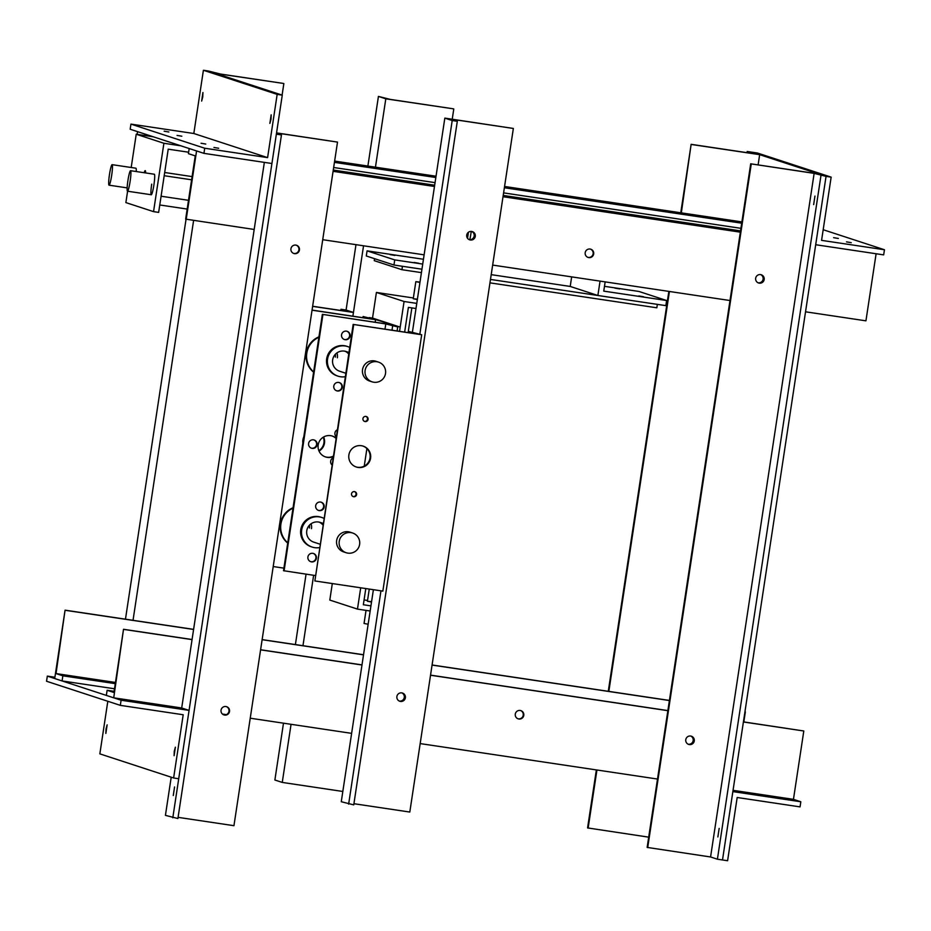 <?xml version="1.0" encoding="UTF-8"?>
<svg xmlns="http://www.w3.org/2000/svg" width="931" height="931" viewBox="0 0 931 931"><rect width="100%" height="100%" fill="white"/><g stroke="black" fill="none" stroke-linecap="round" stroke-linejoin="round"><path stroke-width="1.4" d="M313.91 439.921A4.318 4.294 -71.9 0 1 311.641 448.195A4.318 4.294 -71.9 0 1 311.233 448.114M313.491 439.839A4.318 4.294 -71.9 0 1 317.029 445.099A4.318 4.294 -71.9 0 1 311.501 448.218A4.318 4.294 -71.9 0 1 308.661 443.121A4.318 4.294 -71.9 0 1 313.491 439.839M346.879 331.238A4.318 4.294 -71.9 0 1 344.61 339.524A4.318 4.294 -71.9 0 1 344.202 339.443M346.46 331.157A4.318 4.294 -71.9 0 1 349.998 336.417A4.318 4.294 -71.9 0 1 344.47 339.536A4.318 4.294 -71.9 0 1 341.63 334.45A4.318 4.294 -71.9 0 1 346.46 331.157M339.117 382.513A4.318 4.294 -71.9 0 1 336.847 390.799A4.318 4.294 -71.9 0 1 336.428 390.706M338.698 382.432A4.318 4.294 -71.9 0 1 342.224 387.692A4.318 4.294 -71.9 0 1 336.708 390.811A4.318 4.294 -71.9 0 1 333.868 385.713A4.318 4.294 -71.9 0 1 338.698 382.432M320.986 502.146A4.318 4.294 -71.9 0 1 318.728 510.421A4.318 4.294 -71.9 0 1 318.309 510.339M320.578 502.065A4.318 4.294 -71.9 0 1 324.104 507.325A4.318 4.294 -71.9 0 1 318.588 510.444A4.318 4.294 -71.9 0 1 315.749 505.347A4.318 4.294 -71.9 0 1 320.578 502.065M313.223 553.41A4.318 4.294 -71.9 0 1 310.954 561.696A4.318 4.294 -71.9 0 1 310.547 561.614M312.804 553.328A4.318 4.294 -71.9 0 1 316.342 558.588A4.318 4.294 -71.9 0 1 310.814 561.707A4.318 4.294 -71.9 0 1 307.975 556.61A4.318 4.294 -71.9 0 1 312.804 553.328M312.129 547.056L311.21 546.753A15.559 15.466 -71.9 0 1 318.379 516.589A15.559 15.466 -71.9 0 1 320.881 517.182L321.8 517.485A15.559 15.466 108.1 0 0 301.667 529.983A15.559 15.466 108.1 0 0 319.345 547.626M332.123 435.999A10.974 10.904 -71.9 0 1 335.905 438.315M333.205 456.19A10.974 10.904 -71.9 0 1 325.303 456.853M333.135 456.656A10.974 10.904 -71.9 0 1 318.367 444.006A10.974 10.904 -71.9 0 1 335.951 438.047M338.023 376.159L337.103 375.856A15.559 15.466 -71.9 0 1 344.261 345.692A15.559 15.466 -71.9 0 1 346.763 346.274L347.694 346.576A15.559 15.466 108.1 0 0 327.561 359.087A15.559 15.466 108.1 0 0 345.238 376.729M397.712 326.921L390.333 324.512L322.359 314.352L385.795 323.93L397.712 326.921L397.095 330.982M392.614 326.153L391.998 330.226M322.359 314.352L283.524 570.703L315.12 575.521M322.917 314.538L284.083 570.889M331.89 464.848A4.318 4.294 -71.9 0 1 332.926 457.971M336.149 436.732A4.318 4.294 -71.9 0 1 337.197 429.843M385.795 323.93L384.992 329.178M366.907 448.567L364.242 466.128M322.952 523.804A10.369 10.311 108.1 0 0 306.765 530.751A10.369 10.311 108.1 0 0 313.747 542.133L319.88 544.135M322.801 524.863A10.369 10.311 108.1 0 0 319.158 522.128M323.79 518.288A15.559 15.466 108.1 0 0 321.8 517.485M319.03 451.058A10.974 10.904 108.1 0 0 323.639 436.976M318.856 450.651A10.974 10.904 108.1 0 0 323.255 437.198M362.927 317.692L363.102 316.517L375.577 319.682L312.048 310.198M375.193 322.242L375.577 319.682M303.797 436.895A10.974 10.904 108.1 0 0 302.866 443.051M283.92 568.143L273.214 566.548M312.06 310.093L369.933 318.739L363.102 316.517M348.846 352.907A10.369 10.311 108.1 0 0 332.658 359.843A10.369 10.311 108.1 0 0 339.629 371.225L345.762 373.238M348.683 353.966A10.369 10.311 108.1 0 0 345.04 351.231M349.684 347.391A15.559 15.466 108.1 0 0 347.694 346.576M287.714 543.087A20.75 20.61 -71.9 0 1 293.067 507.744M287.749 542.831A20.75 20.61 -71.9 0 1 292.997 508.186M311.059 523.792A10.369 10.311 -71.9 0 1 311.489 528.668M309.499 525.154A10.369 10.311 -71.9 0 1 309.453 528.005M313.596 372.191A20.75 20.61 -71.9 0 1 318.949 336.847M313.642 371.935A20.75 20.61 -71.9 0 1 318.891 337.29M336.952 352.896A10.369 10.311 -71.9 0 1 337.371 357.772M335.381 354.257A10.369 10.311 -71.9 0 1 335.346 357.108M404.077 301.493L399.55 331.355L400.19 327.13L369.13 317.576L372.528 318.076L376.403 292.45L404.077 301.493L416.762 303.39M400.19 327.13L372.528 318.076M419.986 282.128L415.831 281.651L419.939 282.43M366.034 610.387L364.056 623.456L368.152 624.236M417.391 299.223L413.248 298.746L417.344 299.526M376.403 292.45L413.364 297.967M415.982 308.51L408.395 307.381L404.648 332.111M371.527 602.02L367.419 601.24L371.574 601.705M332.309 583.551L329.807 600.064L357.469 609.107L370.166 611.004M360.704 587.798L357.469 609.107M367.536 600.46L364.079 599.936M370.934 605.883L363.346 604.743L365.802 588.555M469.852 239.686A20.75 2.293 -81.5 0 0 471.249 231.412M374.565 258.69L374.274 260.668L401.936 269.711L421.417 272.62M604.475 286.317L638.957 291.461L666.619 300.515L665.851 305.636L597.877 295.488L570.214 286.445L491.207 274.645M422.721 264.078L394.732 259.9L393.953 265.021L421.941 269.21L402.448 266.289L401.936 269.711M489.962 282.861L656.832 307.789L657.356 304.367L490.486 279.44M614.856 288.11L619.592 288.913L614.856 288.11M638.829 295.953L643.565 296.745L638.829 295.953M597.877 295.488L600.053 281.115M570.214 286.445L571.657 276.879M605.15 281.872L603.754 291.124L666.619 300.515M418.834 263.252L414.109 262.461L418.834 263.252M394.86 255.42L390.124 254.617L394.86 255.42M394.732 259.9L367.07 250.858L366.29 255.978L393.953 265.021M467.525 238.231L468.421 232.308M423.442 259.272L367.07 250.858M469.422 239.733A4.318 4.294 108.1 0 0 474.729 236.183A4.318 4.294 108.1 0 0 472.098 231.54A4.318 4.294 -71.9 0 1 469.841 239.826A4.318 4.294 -71.9 0 1 469.422 239.733M469.154 239.616A4.318 4.294 108.1 0 0 471.808 231.482M585.192 252.685A4.318 4.294 108.1 0 0 588.089 257.421A4.318 4.294 108.1 0 0 593.687 253.954A4.318 4.294 108.1 0 0 590.778 249.205A4.318 4.294 108.1 0 0 585.192 252.685M587.822 257.328A4.318 4.294 108.1 0 0 593.128 253.767A4.318 4.294 108.1 0 0 590.498 249.124M758.3 282.884A4.318 4.294 108.1 0 0 763.618 279.335A4.318 4.294 108.1 0 0 760.988 274.692A4.318 4.294 -71.9 0 1 758.718 282.966A4.318 4.294 -71.9 0 1 758.3 282.884M758.032 282.768A4.318 4.294 108.1 0 0 760.697 274.622M186.212 219.297L196.569 150.938L189.191 148.529L188.411 153.662L195.242 155.884L185.653 219.122L254.186 229.457M322.72 239.698L424.117 254.838M492.662 265.079L729.997 300.527M805.536 311.804L865.935 320.834L876.106 253.756M333.077 171.327L434.474 186.479M503.008 196.72L740.354 232.168M333.275 170.047L434.661 185.199M503.205 195.429L740.541 230.888M187.178 209.068L159.76 204.971M137.136 134.367L137.544 131.655L144.922 134.064L144.712 135.507M741.902 221.915L504.567 186.468M436.022 176.227L334.636 161.086M741.704 223.196L504.369 187.748M435.824 177.507L334.438 162.366M740.936 228.328L503.59 192.88M435.056 182.639L333.659 167.499M453.234 108.799L385.806 98.826L378.428 96.417L390.357 99.408L453.234 108.799M452.233 119.226L453.781 108.974M342.829 791.466L282.256 782.424L291.054 724.306M302.959 645.707L313.631 575.3M340.793 310.465L340.979 309.278L346.076 310.035L353.454 312.455L352.884 316.191L363.544 245.784M375.449 167.184L385.806 98.826M282.256 782.424L274.878 780.015L283.49 723.178M295.395 644.578L306.055 574.171M346.076 310.035L355.979 244.655M367.885 166.055L378.428 96.417M111.929 173.562A10.369 1.152 -81.5 0 0 112.116 164.659A10.369 1.152 -81.5 0 0 109.23 176.262A10.369 1.152 -81.5 0 0 109.043 185.176A10.369 1.152 -81.5 0 0 111.929 173.562M296.256 245.19A4.318 4.294 -71.9 0 1 293.987 253.465A4.318 4.294 -71.9 0 1 293.579 253.383M295.837 245.097A4.318 4.294 -71.9 0 1 299.375 250.369A4.318 4.294 -71.9 0 1 293.847 253.488A4.318 4.294 -71.9 0 1 291.007 248.391A4.318 4.294 -71.9 0 1 295.837 245.097M226.349 706.617A4.318 4.294 -71.9 0 1 224.092 714.892A4.318 4.294 -71.9 0 1 223.673 714.81M225.942 706.536A4.318 4.294 -71.9 0 1 229.468 711.796A4.318 4.294 -71.9 0 1 223.952 714.915A4.318 4.294 -71.9 0 1 221.113 709.818A4.318 4.294 -71.9 0 1 225.942 706.536M174.562 786.963L173.282 795.516L174.562 786.963M276.542 132.993L337.511 142.094L276.554 132.9M337.511 142.094L233.949 825.692L178.077 817.348M264.346 162.378L181.696 707.979L113.722 697.819L106.343 695.41L107.123 690.278L113.943 692.513L123.52 629.286L113.722 697.819M171.211 777.199L165.427 815.358L177.902 818.535L281.453 134.937L276.495 133.308M281.453 134.937L276.356 134.18L172.805 817.779M471.68 231.458A4.318 4.294 -71.9 0 1 475.217 236.718A4.318 4.294 -71.9 0 1 469.69 239.837A4.318 4.294 -71.9 0 1 471.68 231.458M402.204 692.967A4.318 4.294 -71.9 0 1 399.934 701.252A4.318 4.294 -71.9 0 1 399.515 701.171A4.318 4.294 108.1 0 0 404.834 697.61A4.318 4.294 108.1 0 0 402.204 692.967M401.785 692.885A4.318 4.294 -71.9 0 1 405.311 698.145A4.318 4.294 -71.9 0 1 399.795 701.264A4.318 4.294 -71.9 0 1 396.955 696.167A4.318 4.294 -71.9 0 1 401.785 692.885M444.832 118.121L452.21 120.53L457.307 121.286L450.476 119.063L513.353 128.455L444.832 118.121L412.421 332.064M513.353 128.455L409.803 812.053L353.931 803.709M373.389 589.695L341.27 801.719L353.745 804.884L457.307 121.286M452.21 120.53L419.846 334.148M380.965 590.824L348.648 804.128M385.632 371.958A10.369 10.311 108.1 0 0 378.533 362.124A10.369 10.311 108.1 0 0 364.999 372.004A10.369 10.311 108.1 0 0 372.097 381.838A10.369 10.311 108.1 0 0 385.632 371.958M353.454 312.455L312.63 306.357M312.641 306.252L347.798 311.513L340.979 309.278M352.651 533.021L350.068 532.171A10.369 10.311 108.1 0 0 336.813 539.666A10.369 10.311 108.1 0 0 343.62 551.897L346.204 552.735A10.369 10.311 108.1 0 0 359.738 542.854A10.369 10.311 108.1 0 0 352.651 533.021A10.369 10.311 108.1 0 0 339.117 542.901A10.369 10.311 108.1 0 0 346.204 552.735M378.533 362.124L375.961 361.275A10.369 10.311 108.1 0 0 362.706 368.769A10.369 10.311 108.1 0 0 369.514 381L372.097 381.838M365.092 421.557A2.595 2.572 108.1 0 0 366.29 416.518A2.595 2.572 108.1 0 0 362.974 418.391A2.595 2.572 108.1 0 0 365.092 421.557M364.405 421.347A2.595 2.572 108.1 0 0 366.011 416.448M358.144 467.443A10.974 10.904 108.1 0 0 370.41 459.099A10.974 10.904 108.1 0 0 361.437 445.728A10.974 10.904 108.1 0 0 356.375 467.025A10.974 10.904 108.1 0 0 358.144 467.443M356.108 466.931A10.974 10.904 108.1 0 0 369.816 459.053A10.974 10.904 108.1 0 0 362.915 446.065M353.699 496.747A2.595 2.572 108.1 0 0 354.897 491.719A2.595 2.572 108.1 0 0 351.581 493.593A2.595 2.572 108.1 0 0 353.699 496.747M353.012 496.537A2.595 2.572 108.1 0 0 354.618 491.649M409.209 331.587L421.685 334.753L353.163 324.419L416.041 333.81L409.209 331.587L409.035 332.763M353.71 324.605L314.876 580.956L382.85 591.104L421.685 334.753M314.876 580.956L353.163 324.419M596.364 769.914L587.577 827.927L648.698 837.155M691.686 144.514L759.661 154.662L752.283 152.253L747.186 151.497L754.005 153.72L691.139 144.328L681.329 212.873M669.424 291.473L608.839 691.396M596.934 769.995L588.136 828.113M691.139 144.328L680.759 212.792M668.854 291.391L608.28 691.302M759.661 154.662L758.113 164.915M747.186 151.497L747.011 152.672M833.606 237.661L838.331 238.452L833.606 237.661M846.512 241.874L851.248 242.677L846.512 241.874M884.45 249.752L883.67 254.885L815.696 244.725L826.053 176.366L831.15 177.134L821.573 240.361L884.45 249.752L823.19 229.724M831.15 177.134L757.38 153.01L752.283 152.253L826.053 176.366L814.136 173.375L750.7 163.809L818.675 173.957L826.053 176.366L722.503 859.965L727.6 860.733L737.177 797.495L800.055 806.886L800.823 801.766L793.456 799.345L733.046 790.326M151.706 184.14A10.369 1.152 -81.5 0 0 151.276 194.754A10.369 1.152 -81.5 0 0 153.918 184.862A10.369 1.152 -81.5 0 0 154.348 174.237L130.561 170.687A10.369 1.152 -81.5 0 0 127.675 182.29A10.369 1.152 -81.5 0 0 127.489 191.204A10.369 1.152 -81.5 0 0 130.375 179.59A10.369 1.152 -81.5 0 0 130.561 170.687M136.252 171.537A10.369 1.152 -81.5 0 0 135.903 168.208L112.116 164.659M145.608 172.933A10.974 1.21 -81.5 0 0 145.213 170.629A10.974 1.21 -81.5 0 0 144.165 172.712M153.231 136.776L136.229 134.239L131.19 167.51M180.893 145.818L163.903 143.281L136.229 134.239M127.605 191.216L125.871 202.597L153.545 211.64L158.642 212.396L168.22 149.169L188.632 152.219M163.903 143.281L153.545 211.64M81.334 678.082L89.853 679.362L81.334 678.082M65.065 610.166L54.708 678.524L62.086 680.945L62.854 675.813L56.035 673.578L65.065 610.166L193.601 629.368M262.146 639.609L363.532 654.749M432.077 664.99L669.412 700.438M65.612 610.352L193.59 629.461M262.123 639.702L363.521 654.842M432.065 665.083L669.401 700.531M62.086 680.945L114.513 688.777M62.854 675.813L115.293 683.645M56.035 673.578L115.467 682.458M743.822 721.932L745.347 711.878M523.781 715.38A4.318 4.294 108.1 0 0 520.883 710.632A4.318 4.294 108.1 0 0 515.285 714.112A4.318 4.294 108.1 0 0 518.195 718.848A4.318 4.294 108.1 0 0 523.781 715.38M517.915 718.755A4.318 4.294 108.1 0 0 523.234 715.194A4.318 4.294 108.1 0 0 520.604 710.551M399.248 701.043A4.318 4.294 108.1 0 0 401.913 692.908M693.711 740.762A4.318 4.294 108.1 0 0 691.081 736.118A4.318 4.294 -71.9 0 1 688.824 744.404A4.318 4.294 -71.9 0 1 688.405 744.311A4.318 4.294 108.1 0 0 693.711 740.762M688.137 744.195A4.318 4.294 108.1 0 0 690.802 736.06M743.415 721.874L803.802 730.986L743.404 721.967M667.864 710.679L430.529 675.231M361.984 665.002L260.587 649.85M192.054 639.62L124.079 629.461M667.876 710.586L430.541 675.138M361.996 664.897L260.61 649.757M192.065 639.516L123.52 629.286M657.507 779.049L420.172 743.59M351.627 733.36L250.241 718.208M226.314 714.636L222.462 714.065M803.802 730.986L793.456 799.345M114.129 691.326L107.123 690.278M283.292 83.418L215.876 73.444L208.497 71.035L220.426 74.026L283.292 83.418M282.105 95.09L283.85 83.592M133.028 620.325L193.613 220.403M125.464 619.196L186.049 219.251M800.823 801.766L732.86 791.606L722.503 859.965L717.405 859.208L820.956 175.61M689.371 744.579A4.318 4.294 -71.9 0 1 685.844 739.319A4.318 4.294 -71.9 0 1 691.361 736.2A4.318 4.294 -71.9 0 1 694.2 741.297A4.318 4.294 -71.9 0 1 689.371 744.579M759.277 283.152A4.318 4.294 -71.9 0 1 755.739 277.892A4.318 4.294 -71.9 0 1 761.267 274.773A4.318 4.294 -71.9 0 1 764.107 279.87A4.318 4.294 -71.9 0 1 759.277 283.152M813.659 204.611L814.951 196.069L813.659 204.611M717.871 836.946L719.163 828.392L717.871 836.946M717.405 859.208L710.574 856.974L647.15 847.408L750.7 163.809M647.708 847.582L751.259 163.984M710.574 856.974L814.136 173.375M174.272 751.294L175.377 747.174L174.097 755.716L174.272 751.294M106.029 728.985L107.135 724.865L105.855 733.419L106.029 728.985M120.32 705.361L121.1 700.228L189.074 710.388L178.717 778.747L173.62 777.99L183.198 714.752L120.32 705.361L46.55 681.248L47.33 676.115L121.1 700.228M181.696 707.979L189.074 710.388M47.33 676.115L54.894 677.244M107.81 701.276L99.85 753.866L173.62 777.99M181.801 136.205L177.065 135.414L181.801 136.205M205.774 144.049L201.038 143.246L205.774 144.049M218.68 148.262L213.944 147.47L218.68 148.262M168.883 131.993L164.159 131.19L168.883 131.993M202.749 96.964L201.643 101.083L202.923 92.53L202.749 96.964M270.991 119.261L269.885 123.392L271.165 114.839L270.991 119.261M130.945 124.114L130.177 129.234L203.947 153.359L271.922 163.507L282.268 95.148L208.497 71.035L203.4 70.267L193.823 133.505L130.945 124.114L204.715 148.227L203.947 153.359M282.268 95.148L277.17 94.38L203.4 70.267M277.17 94.38L267.593 157.618L193.823 133.505M267.593 157.618L204.715 148.227M415.831 281.651L413.248 298.746M411.863 307.893L408.115 332.635M369.27 589.079L367.419 601.24M164.682 172.503L192.1 176.599M109.043 185.176L127.14 187.876M348.916 352.442L346.076 351.511M323.034 523.338L320.194 522.407M164.193 175.715L191.611 179.799M127.489 191.204L151.276 194.754M161.086 196.22L188.504 200.316"/></g></svg>
